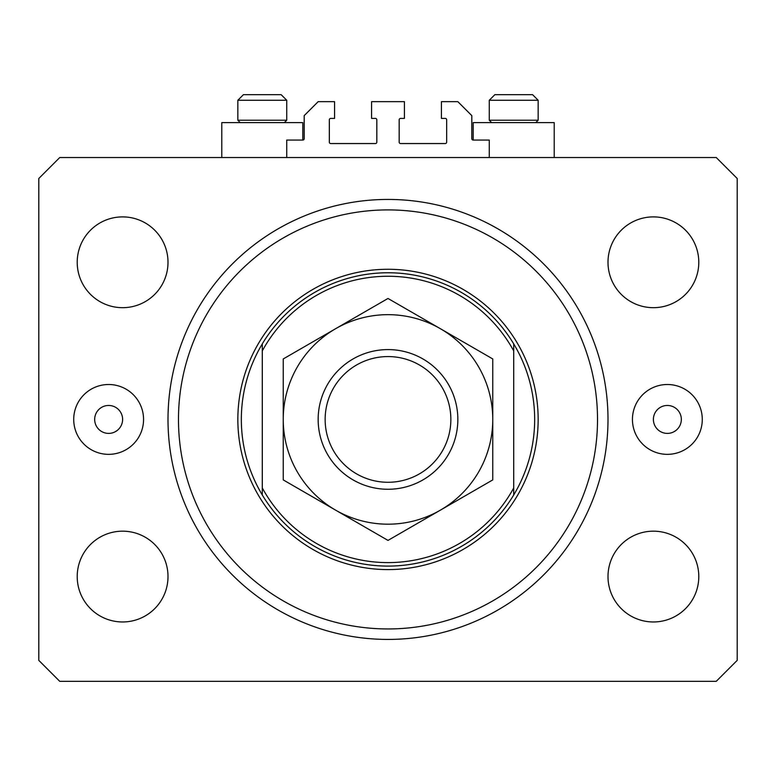 <?xml version="1.0" encoding="UTF-8"?>
<svg xmlns="http://www.w3.org/2000/svg" width="776" height="776" viewBox="0 0 776 776"><rect width="100%" height="100%" fill="white"/><g stroke="black" fill="none" stroke-linecap="round" stroke-linejoin="round"><path stroke-width="1.16" d="M489.268 157.528L489.268 140.068L473.205 140.068A1.397 1.397 0 0 1 471.808 138.671L471.808 115.624L457.84 101.656L441.428 101.656L441.428 118.418L445.269 118.418A1.397 1.397 0 0 1 446.666 119.814L446.666 142.163A1.397 1.397 0 0 1 445.269 143.56L400.571 143.56A1.397 1.397 0 0 1 399.174 142.163L399.174 119.814A1.397 1.397 0 0 1 400.571 118.418L404.412 118.418L404.412 101.656L371.588 101.656L371.588 118.418L375.429 118.418A1.397 1.397 0 0 1 376.826 119.814L376.826 142.163A1.397 1.397 0 0 1 375.429 143.56L330.731 143.56A1.397 1.397 0 0 1 329.334 142.163L329.334 119.814A1.397 1.397 0 0 1 330.731 118.418L334.572 118.418L334.572 101.656L318.16 101.656L304.192 115.624L304.192 138.671A1.397 1.397 0 0 1 302.795 140.068L286.732 140.068L286.732 157.528M168.411 432.756L168.45 433.396M473.205 140.068L473.205 122.608L554.219 122.608L554.219 157.528M302.795 140.068L302.795 122.608L221.781 122.608L221.781 157.528M94.672 419.428A13.968 13.968 0 0 0 108.64 433.396A13.968 13.968 0 0 0 122.608 419.428A13.968 13.968 0 0 0 108.64 405.46A13.968 13.968 0 0 0 94.672 419.428M653.392 419.428A13.968 13.968 0 0 0 667.36 433.396A13.968 13.968 0 0 0 681.328 419.428A13.968 13.968 0 0 0 667.36 405.46A13.968 13.968 0 0 0 653.392 419.428M702.28 419.428A34.92 34.92 0 0 1 667.36 454.348A34.92 34.92 0 0 1 632.44 419.428A34.92 34.92 0 0 1 667.36 384.508A34.92 34.92 0 0 1 702.28 419.428M73.72 419.428A34.92 34.92 0 0 0 108.64 454.348A34.92 34.92 0 0 0 143.56 419.428A34.92 34.92 0 0 0 108.64 384.508A34.92 34.92 0 0 0 73.72 419.428M168.004 419.428A219.996 219.996 0 0 0 388 639.424A219.996 219.996 0 0 0 607.996 419.428A219.996 219.996 0 0 0 388 199.432A219.996 219.996 0 0 0 168.004 419.428M77.212 576.568A45.396 45.396 0 0 0 122.608 621.964A45.396 45.396 0 0 0 168.004 576.568A45.396 45.396 0 0 0 122.608 531.172A45.396 45.396 0 0 0 77.212 576.568M607.996 576.568A45.396 45.396 0 0 0 653.392 621.964A45.396 45.396 0 0 0 698.788 576.568A45.396 45.396 0 0 0 653.392 531.172A45.396 45.396 0 0 0 607.996 576.568M607.996 262.288A45.396 45.396 0 0 0 653.392 307.684A45.396 45.396 0 0 0 698.788 262.288A45.396 45.396 0 0 0 653.392 216.892A45.396 45.396 0 0 0 607.996 262.288M77.212 262.288A45.396 45.396 0 0 0 122.608 307.684A45.396 45.396 0 0 0 168.004 262.288A45.396 45.396 0 0 0 122.608 216.892A45.396 45.396 0 0 0 77.212 262.288M59.752 681.328L716.248 681.328L737.2 660.376L737.2 178.48L716.248 157.528L59.752 157.528L38.8 178.48L38.8 660.376L59.752 681.328M168.091 413.104L168.45 405.46M274.51 94.672L272.948 94.672M250.066 94.672L281.145 94.672L286.732 100.259L237.844 100.259L243.431 94.672L250.066 94.672M525.934 94.672L532.569 94.672L525.934 94.672M501.49 94.672L532.569 94.672L538.156 100.259L489.268 100.259L494.855 94.672L513.557 94.672M491.644 122.608L489.268 120.231L538.156 120.231L538.156 100.259L532.569 94.672M240.22 122.608L237.844 120.231L286.732 120.231L286.732 100.259L281.145 94.672M597.52 419.428A209.52 209.52 0 0 0 388 209.908A209.52 209.52 0 0 0 178.48 419.428A209.52 209.52 0 0 0 388 628.948A209.52 209.52 0 0 0 597.52 419.428M534.664 419.428A146.664 146.664 0 0 0 513.712 343.884L513.712 350.907A143.172 143.172 0 0 0 262.288 350.907L262.288 487.949A143.172 143.172 0 0 0 513.712 487.949L513.712 494.972A146.664 146.664 0 0 0 534.664 419.428M262.288 343.884A146.664 146.664 0 0 0 262.288 494.972A146.664 146.664 0 0 0 513.712 494.972L513.712 343.884A146.664 146.664 0 0 0 262.288 343.884L262.288 350.907L262.288 343.884M262.288 487.949L262.288 494.972L262.288 487.949M450.856 419.428A62.856 62.856 0 0 0 388 356.572A62.856 62.856 0 0 0 325.144 419.428A62.856 62.856 0 0 0 388 482.284A62.856 62.856 0 0 0 450.856 419.428M318.16 419.428A69.84 69.84 0 0 1 388 349.588A69.84 69.84 0 0 1 457.84 419.428A69.84 69.84 0 0 1 388 489.268A69.84 69.84 0 0 1 318.16 419.428M283.24 426.926L283.24 430.631M283.24 437.965L283.24 441.602M283.24 455.881L283.24 462.894M283.24 466.357L283.24 479.907L335.62 510.152A104.76 104.76 0 0 0 492.76 419.428A104.76 104.76 0 0 0 335.62 328.704A104.76 104.76 0 0 0 335.62 510.152L388 540.397L492.76 479.907L492.76 358.949L388 298.459L283.24 358.949L283.24 479.907M492.76 411.93L492.76 408.225M492.76 400.891L492.76 397.254M492.76 386.526L492.76 375.962M492.76 372.499L492.76 358.949M492.76 479.907L492.76 419.428M283.24 358.949L283.24 419.428M538.156 419.428A150.156 150.156 0 0 1 388 569.584A150.156 150.156 0 0 1 237.844 419.428A150.156 150.156 0 0 1 388 269.272A150.156 150.156 0 0 1 538.156 419.428M535.779 122.608L538.156 120.231M489.268 120.231L489.268 100.259L494.855 94.672M284.355 122.608L286.732 120.231M237.844 120.231L237.844 100.259L243.431 94.672"/></g></svg>
